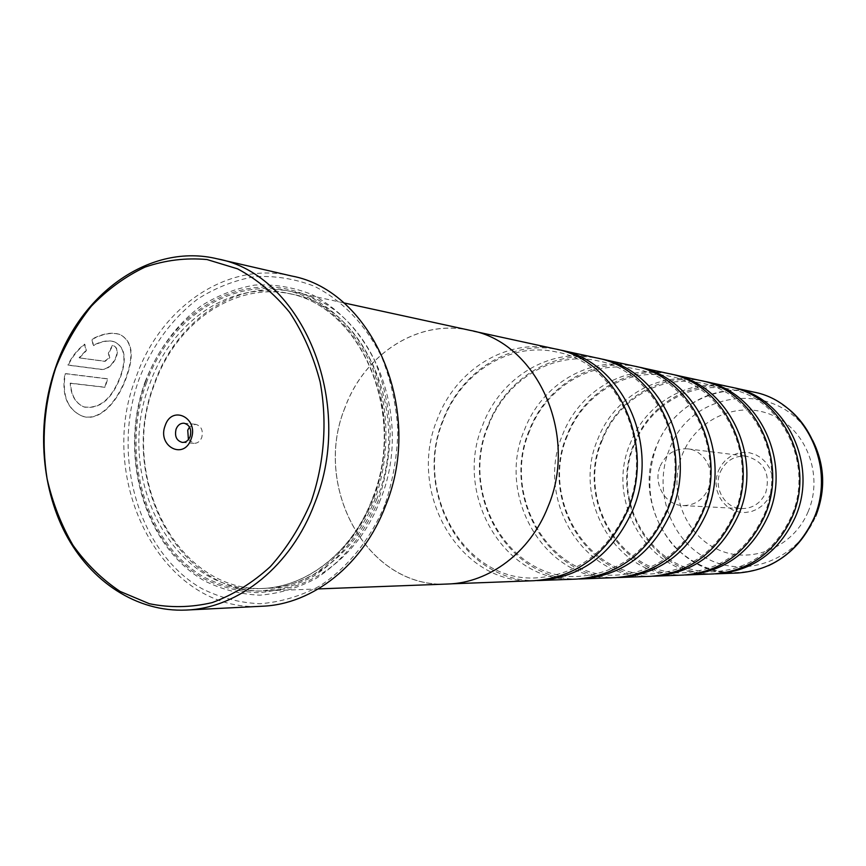 <?xml version="1.0" encoding="UTF-8"?>
<svg xmlns="http://www.w3.org/2000/svg" width="866" height="866" viewBox="0 0 866 866"><rect width="100%" height="100%" fill="white"/><g stroke="black" fill="none" stroke-linecap="round" stroke-linejoin="round"><path stroke-width="0.65" stroke-dasharray="4.33 3.25" d="M715.262 573.855C653.083 576.745 608.246 501.944 634.15 443.5C649.392 404.141 691.728 378.983 731.759 387.329M685.331 574.981C621.203 577.871 575.186 500.202 601.892 439.506C617.61 398.631 661.202 372.412 702.488 380.964M652.888 576.204C586.704 579.083 539.464 498.318 567.024 435.187C583.24 392.688 628.142 365.311 670.76 374.069M617.61 577.525C549.25 580.393 500.743 496.272 529.191 430.51C545.948 386.236 592.236 357.593 636.272 366.578M579.116 578.975C508.439 581.811 458.612 494.042 488.013 425.412C505.343 379.211 553.103 349.193 598.623 358.394M536.942 580.556C463.808 583.338 412.627 491.596 443.035 419.848C460.961 371.546 510.258 340.002 557.379 349.431M70.557 383.324L105.122 387.362L107.698 378.94L65.275 373.711C61.93 395.015 67.429 409.098 81.761 415.951C99.254 423.019 118.198 401.369 126.577 376.991L126.674 376.71C134.414 355.028 132.26 341.02 120.222 334.666C112.472 332.035 103.13 333.605 92.197 339.385L93.528 345.621C101.777 341.193 108.932 340.002 114.983 342.07C124.899 347.255 126.869 358.567 120.904 375.974L120.807 376.266C112.125 399.118 99.947 409.38 84.251 407.063C75.807 403.437 71.239 395.524 70.557 383.324L70.2 383.14C70.882 395.329 75.45 403.242 83.894 406.879C99.601 409.196 111.79 398.923 120.45 376.082L120.558 375.801C126.523 358.383 124.542 347.082 114.626 341.886C108.596 339.818 101.441 341.009 93.171 345.437L91.839 339.201C102.751 333.432 112.093 331.851 119.865 334.482C131.903 340.847 134.057 354.865 126.328 376.526L126.219 376.818C117.83 401.229 98.886 422.825 81.415 415.756C67.061 408.904 61.562 394.82 64.918 373.517L107.352 378.756L104.764 387.178L70.2 383.14M79.488 357.907L86.383 350.622L84.836 344.311C77.724 349.864 72.203 356.824 68.262 365.181L101.733 369.522C107.362 369.425 112.006 365.788 115.687 358.6C118.371 352.159 117.776 347.916 113.879 345.88L112.699 345.577L108.683 353.393L109.787 357.777L105.035 361.382L79.488 357.907L104.678 361.198L109.43 357.593L108.326 353.209L112.342 345.393L113.522 345.696C117.419 347.742 118.014 351.986 115.33 358.416C111.66 365.604 107.005 369.241 101.387 369.338L67.905 364.997C71.802 356.695 77.323 349.734 84.478 344.127L86.026 350.438L79.131 357.712M718.434 470.66L721.595 464.825L725.892 459.868L731.11 456.014L736.998 453.481L743.277 452.388L749.62 452.788L755.704 454.693L761.246 457.995L765.934 462.531L769.538 468.095L771.877 474.384L772.818 481.085L772.32 487.861L770.404 494.356L767.168 500.245L762.773 505.224L757.458 509.046L751.504 511.514L745.193 512.52L738.85 512.012L732.809 510.031L727.353 506.664L722.753 502.107L719.235 496.575L716.972 490.351L716.063 483.737L716.561 477.069L718.434 470.66M720.306 472.002C725.697 460.744 734.325 455.473 746.221 456.176C764.126 461.372 770.632 473.561 765.739 492.732C760.705 503.298 752.651 508.591 741.577 508.613C724.874 508.299 713.151 487.937 720.306 472.002M660.249 466.016C665.986 453.838 675.188 448.112 687.842 448.859C704.718 450.374 716.03 471.689 708.594 488.37C703.214 499.812 694.619 505.549 682.83 505.571C665.034 505.257 652.607 483.25 660.249 466.016M188.42 439.582L193.952 443.349C197.491 443.403 200.1 441.444 201.756 437.492C203.358 430.391 201.323 425.996 195.64 424.318L189.524 427.068M384.926 504.759C370.41 539.54 347.526 567.858 319.641 586.055C300.383 596.252 280.508 602.141 260.027 603.732C239.676 602.823 220.321 597.8 201.94 588.663C138.376 552.54 110.956 456.469 139.188 378.832C152.21 345.664 171.717 319.067 197.686 299.041C215.591 287.696 234.567 280.238 254.626 276.687C274.901 275.561 294.732 278.722 314.131 286.17C342.341 300.329 366.101 325.118 381.917 357.539C390.891 380.304 396.206 404.465 397.862 430.023C397.288 455.754 392.98 480.662 384.926 504.759M291.625 275.994C227.693 260.417 160.134 307.149 135.865 377.738C94.935 481.496 163.328 613.875 262.42 606.222M376.948 498.719C357.117 551.577 311.349 587.31 265.624 588.371C178.19 593.968 117.938 476.776 154.343 384.785C175.917 322.466 235.292 281.266 291.647 294.137C364.835 306.423 411.913 413.916 376.948 498.719M380.347 499.812C360.224 553.406 313.828 589.659 267.464 590.828C178.493 596.696 117.137 477.567 154.148 384.071C176.069 320.712 236.537 278.809 293.888 292.026C368.147 304.659 415.853 413.753 380.347 499.812M145.098 381.863C157.493 350.362 176.036 325.129 200.717 306.163C217.723 295.425 235.736 288.4 254.766 285.076C273.992 284.059 292.784 287.101 311.154 294.213C337.848 307.69 360.299 331.213 375.238 361.923C383.714 383.486 388.726 406.349 390.285 430.521C389.732 454.866 385.662 478.443 378.063 501.241C364.348 534.16 342.72 561.006 316.339 578.282C298.11 587.982 279.296 593.611 259.887 595.169C240.596 594.357 222.226 589.638 204.777 581.021C144.395 546.911 118.22 455.613 145.098 381.863M145.282 382.566C170.916 309.498 245.663 267.161 308.826 296.291C335.099 309.573 357.182 332.75 371.871 362.995C389.581 404.714 390.674 455.797 374.642 500.137C361.144 532.558 339.873 558.992 313.914 576.02C295.977 585.589 277.456 591.142 258.349 592.69C239.362 591.9 221.274 587.267 204.084 578.78C144.611 545.234 118.794 455.245 145.282 382.566M713.541 573.931C650.442 578.217 604.067 502.377 630.416 443.035C645.906 402.906 689.455 377.565 730.07 386.94M470.206 330.379C418.928 318.547 364.51 353.642 344.939 407.691C311.814 487.515 368.18 589.335 447.776 584.02M683.458 575.067C618.346 579.484 570.683 500.678 597.854 439.008C613.853 397.288 658.734 370.875 700.659 380.553M650.864 576.301C583.597 580.848 534.593 498.848 562.64 434.645C579.17 391.226 625.468 363.623 668.779 373.614M615.401 577.633C545.861 582.331 495.439 496.857 524.439 429.915C541.521 384.634 589.335 355.742 634.107 366.08M576.702 579.094C504.737 583.944 452.842 494.681 482.827 424.773C500.505 377.457 549.921 347.158 596.263 357.853M534.279 580.696C459.738 585.697 406.306 492.31 437.352 419.144C455.668 369.62 506.772 337.751 554.792 348.836M344.993 407.713C311.879 487.493 368.212 589.27 447.765 583.955C489.225 582.872 530.252 552.129 547.864 506.913C578.943 434.396 536.53 342.005 470.184 330.433C418.928 318.623 364.554 353.685 344.993 407.713M753.561 392.049C713.995 382.913 671.551 407.388 656.46 446.261C630.794 503.741 676.097 577.211 737.561 573.032M768.532 565.671C732.495 579.322 700.854 572.707 673.607 545.818C649.359 516.309 643.687 483.131 656.58 446.282C675.263 396.13 739.391 373.473 782.767 404.736M372.781 498.535C352.895 551.599 306.997 587.473 261.175 588.523C173.536 594.13 113.175 476.527 149.666 384.201C171.295 321.665 230.811 280.303 287.296 293.195C360.657 305.503 407.854 413.407 372.781 498.535M146.343 383.108C171.739 310.742 245.782 268.85 308.296 297.72C334.298 310.883 356.153 333.832 370.68 363.774C388.206 405.072 389.289 455.624 373.419 499.52C360.072 531.594 339.017 557.769 313.33 574.645C295.577 584.117 277.239 589.627 258.328 591.164C239.525 590.385 221.609 585.806 204.582 577.416C145.683 544.227 120.093 455.094 146.343 383.108M812.622 440.274C782.81 379.005 691.198 387.448 669.396 449.422C652.563 490.167 670.522 541.185 709.07 559.566C747.347 578.553 798.019 558.895 815.707 516.201M808.184 511.59C793.072 548.156 749.675 565.184 716.691 548.968C683.469 533.283 667.881 489.333 682.44 454.239C696.502 418.938 738.038 400.135 772.093 415.106C806.365 429.547 823.804 475.261 808.184 511.59M634.605 444.074C608.971 501.944 653.917 575.695 714.883 571.668C749.675 569.07 775.146 550.689 791.286 516.526C814.657 464.706 782.009 398.36 731.001 389.408C691.772 380.477 649.706 405.028 634.605 444.074M602.314 440.09C575.868 500.234 622.059 576.864 684.941 572.707C720.837 570.034 747.142 550.906 763.855 515.335C788.049 461.361 754.308 392.32 701.698 383.129C661.245 373.917 617.891 399.507 602.314 440.09M567.392 435.782C540.103 498.394 587.592 578.12 652.488 573.844C689.542 571.062 716.745 551.133 734.076 514.036C759.157 457.724 724.257 385.771 669.959 376.331C628.196 366.816 583.489 393.543 567.392 435.782M529.527 431.106C501.317 496.391 550.17 579.484 617.198 575.067C655.497 572.188 683.642 551.382 701.622 512.629C727.657 453.762 691.533 378.626 635.428 368.927C592.29 359.098 546.165 387.059 529.527 431.106M488.305 426.018C459.132 494.215 509.403 580.978 578.694 576.399C618.302 573.422 647.443 551.653 666.138 511.081C693.201 449.432 655.757 370.821 597.757 360.851C553.158 350.698 505.517 380.001 488.305 426.018M443.262 420.465C413.06 491.834 464.815 582.602 536.498 577.871C577.492 574.775 607.716 551.956 627.179 509.392C655.335 444.669 616.484 362.259 556.481 352.007C510.334 341.496 461.102 372.293 443.262 420.465M687.842 448.859L746.221 456.176M195.64 424.318L184.025 423.203M291.647 294.137L287.296 293.195C360.267 305.352 407.496 413.309 372.412 498.589C352.527 551.696 306.737 587.484 261.175 588.523L265.624 588.371M318.363 588.912L267.464 590.828M451.305 583.825L447.765 583.955M473.637 331.191L470.184 330.433M343.661 302.851L293.888 292.026M193.952 443.349L182.325 442.418M682.83 505.571L741.577 508.613"/><path stroke-width="1.3" d="M731.759 387.329L733.448 387.676C785.83 397.104 818.987 464.739 795.161 517.446C778.74 552.227 752.673 571.019 716.994 573.801L715.262 573.855M702.488 380.964L704.318 381.343C758.367 391.042 792.628 461.405 767.969 516.288C750.963 552.497 724.03 572.047 687.193 574.927L685.331 574.981M670.76 374.069L672.752 374.48C728.587 384.461 764.007 457.789 738.449 515.032C720.815 552.789 692.973 573.162 654.913 576.15L652.888 576.204M636.272 366.578L638.426 367.022C696.156 377.295 732.831 453.849 706.31 513.657C688.005 553.103 659.178 574.375 619.818 577.47L617.61 577.525M598.623 358.394L600.993 358.881C660.726 369.468 698.743 449.541 671.172 512.163C652.152 553.45 622.275 575.695 581.53 578.91L579.116 578.975M557.379 349.431L559.977 349.961C621.853 360.873 661.288 444.81 632.602 510.518C612.803 553.829 581.8 577.146 539.583 580.491L536.942 580.556M55.597 368.277C44.058 404.509 41.232 441.368 47.11 478.855C52.631 502.875 61.27 525.023 73.025 545.299C86.405 564.047 102.112 579.43 120.157 591.446L149.331 603.71C170.028 607.943 190.975 607.564 212.181 602.595C233.041 594.942 252.428 582.948 270.344 566.624C286.927 548.081 300.491 526.517 311.046 501.944C324.306 463.635 327.478 421.623 320.128 381.917C313.405 356.164 303.241 332.988 289.634 312.377C274.392 293.79 257.029 279.274 237.576 268.839L207.028 259.551C185.963 257.624 165.265 260.146 144.947 267.139C125.289 276.514 107.416 289.536 91.352 306.196C76.641 324.598 64.723 345.285 55.597 368.277M314.748 503.124C291.55 565.747 238.799 608.094 186.244 610.065C136.947 612.327 90.746 581.811 65.437 533.586C40.291 485.144 36.686 421.688 55.565 367.552C80.819 292.654 150.836 242.664 217.301 258.837C301.725 274.067 355.829 402.019 314.748 503.124M191.061 439.159C199.364 418.3 172.074 404.292 165.168 425.607C156.908 446.163 183.906 460.56 191.061 439.159M190.174 436.496C191.787 429.33 189.73 424.903 184.025 423.203C180.409 423.117 177.768 425.087 176.079 429.125C174.467 436.345 176.545 440.772 182.325 442.418C185.887 442.461 188.496 440.491 190.174 436.496M189.524 427.068L187.738 430.185L188.42 439.582M186.244 610.065L262.42 606.222C312.994 604.295 363.482 564.48 385.587 505.755C424.73 410.993 372.824 290.814 291.625 275.994L217.301 258.837M704.318 381.343L730.07 386.94C782.648 396.401 815.934 464.36 792.011 517.305C775.514 552.259 749.361 571.138 713.541 573.931L687.193 574.927M318.363 588.912L447.776 584.02C489.258 582.926 530.295 552.172 547.918 506.946C579.008 434.386 536.584 341.951 470.206 330.379L343.661 302.851M672.752 374.48L700.659 380.553C754.925 390.285 789.316 460.993 764.559 516.136C747.466 552.53 720.436 572.177 683.458 575.067L654.913 576.15M638.426 367.022L668.779 373.614C724.842 383.638 760.413 457.335 734.747 514.869C717.026 552.822 689.065 573.303 650.864 576.301L619.818 577.47M600.993 358.881L634.107 366.08C692.075 376.396 728.901 453.351 702.261 513.484C683.88 553.136 654.923 574.526 615.401 577.633L581.53 578.91M559.977 349.961L596.263 357.853C656.255 368.483 694.435 448.999 666.733 511.979C647.627 553.493 617.61 575.858 576.702 579.094L539.583 580.491M473.637 331.191L554.792 348.836C616.938 359.791 656.547 444.204 627.72 510.312C607.824 553.872 576.68 577.33 534.279 580.696L451.305 583.825M782.767 404.736C817.168 427.425 831.49 478.389 813.964 518.225C797.943 552.043 772.472 570.304 737.561 573.032C772.44 570.315 797.889 552.043 813.921 518.236C837.151 467.034 804.763 401.294 753.561 392.049L733.448 387.676M753.561 392.049C804.817 401.315 837.184 467.045 813.964 518.236C804.319 540.168 789.175 555.983 768.532 565.671M815.707 516.201C825.904 490.221 824.876 464.912 812.622 440.274M737.561 573.032L716.994 573.801"/></g></svg>
